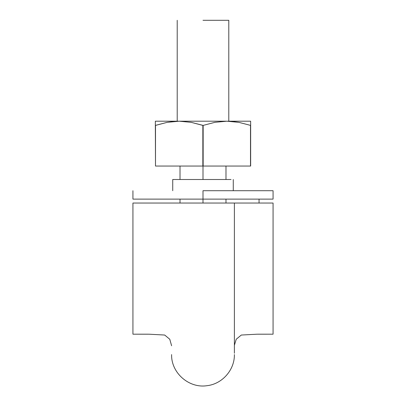 <?xml version="1.0" encoding="UTF-8"?>
<svg xmlns="http://www.w3.org/2000/svg" width="406" height="406" viewBox="0 0 406 406"><rect width="100%" height="100%" fill="white"/><g stroke="black" fill="none" stroke-linecap="round" stroke-linejoin="round"><path stroke-width="0.61" d="M273.071 258.353L273.071 334.189L273.071 203.046L240.702 203.046M234.749 203.046L171.606 203.046M161.867 203.046L132.929 203.046L132.929 258.353M273.071 261.667L273.071 334.189L257.145 334.194L241.311 335.041L236.231 339.243L234.394 345.298M132.929 261.667L132.929 334.189L148.855 334.194L164.689 335.041L169.769 339.243L171.606 345.765M132.929 203.046L132.929 334.189L132.929 203.046L273.071 203.046M203 166.049L203 179.503L203 166.049M174.971 199.123L203 199.123L203 190.713L273.071 190.713L203 190.713L203 199.123L273.071 199.123L273.071 190.713L273.071 199.123L273.071 190.713L273.071 199.123L203 199.123L203 203.046L203 199.123L132.929 199.123L132.929 190.713L132.929 199.123L231.029 199.123M203 20.3L228.786 20.3L203 20.3M231.029 179.503L172.728 179.503L172.728 190.713M174.971 179.503L172.728 179.503M259.058 203.046L259.058 199.123L259.058 203.046M167.201 122.338L155.498 125.408L155.498 166.049L155.351 122.343L155.351 125.408L167.216 122.333L179.178 121.201L191.15 122.338L203.147 125.408L214.865 122.333L226.822 121.201L238.799 122.338L250.649 125.408L250.649 121.201L226.822 121.201L238.799 122.338L230.892 121.338M155.351 125.408L155.498 166.049L155.351 121.201L155.351 122.343L155.351 121.201L155.351 122.343L155.351 121.201L179.178 121.201L155.351 121.201M238.784 122.333L250.649 125.408L250.649 166.049L250.649 121.201L250.649 125.408L250.649 121.201L179.178 121.201L167.216 122.333L155.498 125.408L167.216 122.333L175.108 121.338M203.147 125.408L203.147 166.049L202.853 166.049L250.649 166.049L203.147 166.049L203.147 125.408L202.853 125.408L202.853 166.049L155.498 166.049L202.853 166.049L202.853 125.408L191.15 122.338L179.178 121.201L226.822 121.201L214.865 122.333L203.147 125.408M250.502 125.408L250.502 166.049L250.502 125.408M250.649 125.408L250.649 166.049M171.606 354.585C171.099 372.815 188.907 388.506 206.928 385.7C222.204 384.076 234.658 369.932 234.394 354.585M234.394 353.245L234.394 203.046M225.985 166.049L225.985 179.503M225.985 199.123L225.985 203.046M180.015 203.046L180.015 199.123M180.015 179.503L180.015 166.049M228.786 121.201L228.786 20.3M177.214 121.201L177.214 20.3M233.272 179.503L233.272 190.713"/></g></svg>

